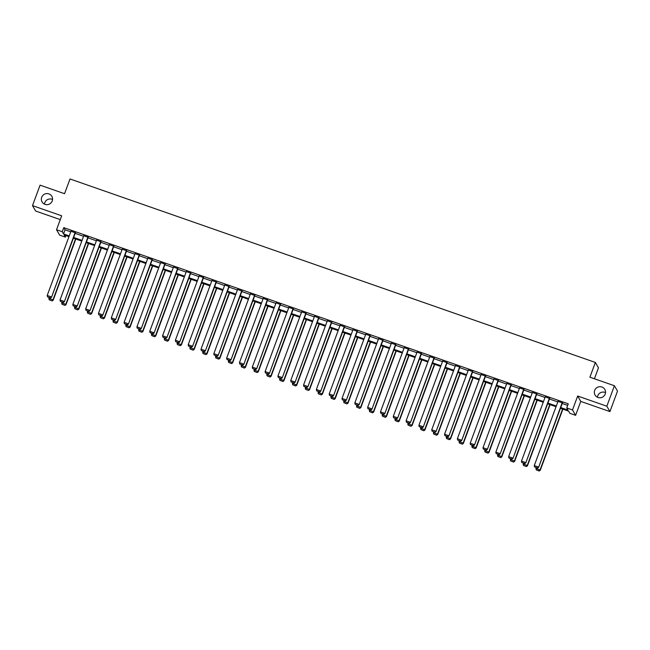 <?xml version="1.0" encoding="UTF-8"?>
<svg xmlns="http://www.w3.org/2000/svg" width="650" height="650" viewBox="0 0 650 650"><rect width="100%" height="100%" fill="white"/><g stroke="black" fill="none" stroke-linecap="round" stroke-linejoin="round"><path stroke-width="0.97" d="M44.476 204.132A5.631 5.525 150.1 0 1 52.553 199.485M52.227 200.956A5.631 5.525 150.1 0 1 42.087 201.931A5.631 5.525 150.1 0 1 46.516 193.594A5.631 5.525 150.1 0 1 52.227 200.956M597.447 397.256A5.631 5.525 150.1 0 1 605.524 392.608M605.191 394.079A5.631 5.525 150.1 0 1 595.059 395.054A5.631 5.525 150.1 0 1 599.487 386.717A5.631 5.525 150.1 0 1 605.191 394.079M65.942 235.576L65.366 237.12L59.621 235.113L56.517 229.726L62.27 231.733L63.529 233.919L69.241 235.918M594.425 378.763L598.463 367.835L595.367 362.448L70.005 178.969L64.553 193.708L40.072 185.153L32.5 205.619L35.596 211.006L60.263 219.619M595.367 362.448L589.916 377.187L614.404 385.743L617.5 391.121L609.928 411.588L606.832 406.209L577.663 396.021L572.512 409.939L575.608 415.326L569.863 413.311L568.604 411.133L560.454 408.289M577.663 396.021L580.759 401.408L609.928 411.588M580.759 401.408L575.608 415.326M614.404 385.743L606.832 406.209M560.722 407.566L568.019 410.109L566.759 407.932L568.279 403.837L63.789 227.646L65.041 229.824L70.752 231.822M75.164 233.358L83.574 236.299M87.986 237.835L96.387 240.776M100.799 242.312L109.208 245.253M113.62 246.789L122.021 249.73M126.433 251.266L134.843 254.207M139.254 255.743L147.656 258.676M152.076 260.219L160.477 263.152M164.889 264.696L173.298 267.629M177.71 269.173L186.111 272.106M190.523 273.65L198.933 276.583M203.344 278.127L211.746 281.06M216.158 282.604L224.567 285.537M228.979 287.081L237.38 290.014M241.792 291.558L250.201 294.491M254.613 296.034L263.014 298.967M267.434 300.511L275.836 303.444M280.248 304.988L288.657 307.921M293.069 309.465L301.47 312.398M305.882 313.942L314.291 316.875M318.703 318.419L327.104 321.352M331.516 322.896L339.926 325.829M344.338 327.373L352.739 330.306M357.151 331.849L365.56 334.783M369.972 336.326L378.373 339.259M382.793 340.803L391.194 343.736M395.606 345.28L404.016 348.213M408.428 349.749L416.829 352.69M421.241 354.226L429.65 357.167M434.062 358.702L442.463 361.644M446.875 363.179L455.284 366.121M459.696 367.656L468.098 370.598M472.517 372.133L480.919 375.074M485.331 376.61L493.74 379.551M498.152 381.087L506.553 384.028M510.965 385.564L519.374 388.497M523.786 390.041L532.188 392.974M536.599 394.517L545.009 397.451M549.421 398.994L557.822 401.928M562.234 403.471L567.702 405.381M562.437 402.935L558.025 401.391M549.616 398.458L545.204 396.914M536.803 393.981L532.391 392.438M523.981 389.504L519.569 387.961M511.168 385.027L506.756 383.484M498.347 380.551L493.935 379.007M485.534 376.074L481.122 374.53M472.712 371.597L468.301 370.053M459.899 367.12L455.479 365.576M447.078 362.643L442.666 361.099M434.257 358.166L429.845 356.623M421.444 353.689L417.032 352.146M408.623 349.213L404.211 347.669M395.809 344.736L391.398 343.192M382.988 340.259L378.576 338.715M370.175 335.782L365.763 334.238M357.354 331.305L352.942 329.761M344.541 326.828L340.121 325.284M331.719 322.351L327.308 320.808M318.898 317.874L314.486 316.339M306.085 313.398L301.673 311.862M293.264 308.921L288.852 307.385M280.451 304.444L276.039 302.908M267.629 299.967L263.217 298.431M254.816 295.49L250.396 293.954M241.995 291.013L237.583 289.477M229.174 286.536L224.762 285.001M216.361 282.059L211.949 280.524M203.539 277.591L199.127 276.047M190.726 273.114L186.314 271.57M177.905 268.637L173.493 267.093M165.092 264.16L160.68 262.616M152.271 259.683L147.859 258.139M139.457 255.206L135.037 253.662M126.636 250.729L122.224 249.186M113.815 246.252L109.403 244.709M101.002 241.776L96.59 240.232M88.181 237.299L83.769 235.755M75.368 232.822L70.956 231.278M56.517 229.726L61.669 215.808L32.5 205.619M63.789 227.646L62.27 231.733M566.759 407.932L572.512 409.939M68.973 236.632L64.114 234.934L65.366 237.12M556.043 406.746L547.641 403.812M543.229 402.269L534.82 399.336M530.408 397.792L522.007 394.859M517.587 393.315L509.186 390.382M504.774 388.838L496.364 385.905M491.952 384.361L483.551 381.428M479.139 379.884L470.73 376.951M466.318 375.408L457.917 372.474M453.505 370.931L445.096 367.998M440.684 366.454L432.282 363.521M427.871 361.977L419.461 359.044M415.049 357.5L406.648 354.567M402.228 353.023L393.827 350.09M389.415 348.546L381.006 345.613M376.594 344.069L368.192 341.136M363.781 339.592L355.371 336.659M350.959 335.116L342.558 332.183M338.146 330.639L329.737 327.706M325.325 326.17L316.924 323.229M312.512 321.693L304.102 318.752M299.691 317.216L291.289 314.275M286.869 312.739L278.468 309.798M274.056 308.262L265.647 305.321M261.235 303.786L252.834 300.844M248.422 299.309L240.012 296.368M235.601 294.832L227.199 291.891M222.787 290.355L214.378 287.422M209.966 285.878L201.565 282.945M197.145 281.401L188.744 278.468M184.332 276.924L175.923 273.991M171.511 272.447L163.109 269.514M158.697 267.971L150.288 265.037M145.876 263.494L137.475 260.561M133.063 259.017L124.654 256.084M120.242 254.54L111.841 251.607M107.429 250.063L99.019 247.13M94.608 245.586L86.206 242.653M81.786 241.109L73.385 238.176M73.653 237.453L82.054 240.386M86.466 241.93L94.876 244.863M99.288 246.407L107.689 249.34M112.101 250.884L120.51 253.817M124.922 255.361L133.323 258.294M137.743 259.838L146.144 262.771M150.556 264.314L158.966 267.248M163.377 268.791L171.779 271.724M176.191 273.268L184.6 276.201M189.012 277.745L197.413 280.678M201.825 282.222L210.234 285.155M214.646 286.699L223.047 289.632M227.467 291.176L235.869 294.109M240.281 295.652L248.69 298.586M253.102 300.129L261.503 303.062M265.915 304.606L274.324 307.539M278.736 309.083L287.137 312.016M291.549 313.56L299.959 316.493M304.371 318.037L312.772 320.97M317.184 322.514L325.593 325.447M330.005 326.991L338.406 329.924M342.826 331.459L351.227 334.401M355.639 335.936L364.049 338.877M368.461 340.413L376.862 343.354M381.274 344.89L389.683 347.831M394.095 349.367L402.496 352.308M406.908 353.844L415.317 356.785M419.729 358.321L428.131 361.262M432.543 362.798L440.952 365.739M445.364 367.274L453.765 370.207M458.185 371.751L466.586 374.684M470.998 376.228L479.407 379.161M483.819 380.705L492.221 383.638M496.632 385.182L505.042 388.115M509.454 389.659L517.855 392.592M522.267 394.136L530.676 397.069M535.088 398.613L543.489 401.546M547.909 403.089L556.311 406.023M65.041 229.824L63.529 233.919M562.226 402.569L538.598 467.382L562.534 402.675M558.122 401.131L534.276 465.587L538.387 467.017L537.436 467.976L534.56 466.976L537.436 467.976M538.598 467.382L537.526 468.122M534.56 466.976L534.276 465.587M562.591 409.029L540.061 469.926L535.949 468.496L536.258 467.675M539.118 470.884L536.242 469.885L539.199 471.031L540.061 469.926L540.272 470.291L562.892 409.134M535.949 468.496L536.242 469.885M539.199 471.031L540.272 470.291M549.413 398.092L525.777 462.906L549.713 398.198M545.301 396.654L521.462 461.11L525.566 462.54L524.623 463.499L521.747 462.499L524.623 463.499M525.777 462.906L524.704 463.645M521.747 462.499L521.462 461.11M536.591 393.616L512.964 458.429L536.9 393.721M532.488 392.178L508.641 456.633L512.753 458.063L511.802 459.022L508.926 458.023L511.802 459.022M512.964 458.429L511.891 459.168M508.926 458.023L508.641 456.633M549.77 404.552L527.247 465.449L523.136 464.019L523.437 463.206M526.297 466.407L523.421 465.408L526.378 466.554L527.247 465.449L527.451 465.814L550.079 404.658M523.136 464.019L523.421 465.408M526.378 466.554L527.451 465.814M536.949 400.075L514.426 460.972L510.315 459.542L510.616 458.729M513.476 461.931L510.599 460.931L513.565 462.077L514.426 460.972L514.637 461.337L537.258 400.181M510.315 459.542L510.599 460.931M513.565 462.077L514.637 461.337M523.778 389.139L500.142 453.952L524.079 389.244M519.667 387.701L495.828 452.156L499.931 453.586L498.989 454.545L496.113 453.546L498.989 454.545M500.142 453.952L499.07 454.691M496.113 453.546L495.828 452.156M510.957 384.662L487.329 449.475L511.266 384.767M506.846 383.224L483.007 447.679L487.118 449.109L486.168 450.068L483.291 449.069L486.168 450.068M487.329 449.475L486.249 450.214M483.291 449.069L483.007 447.679M498.136 380.185L474.508 444.998L498.444 380.291M494.032 378.747L470.194 443.202L474.297 444.632L473.354 445.591L470.478 444.592L473.354 445.591M474.508 444.998L473.436 445.738M470.478 444.592L470.194 443.202M524.136 395.598L501.605 456.495L497.502 455.065L497.802 454.253M500.663 457.454L497.786 456.454L500.744 457.6L501.605 456.495L501.816 456.861L524.436 395.704M497.502 455.065L497.786 456.454M500.744 457.6L501.816 456.861M511.314 391.121L488.792 452.018L484.681 450.588L484.981 449.776M487.841 452.977L484.965 451.977L487.931 453.123L488.792 452.018L489.003 452.384L511.623 391.227M484.681 450.588L484.965 451.977M487.931 453.123L489.003 452.384M498.501 386.644L475.971 447.541L471.868 446.111L472.168 445.299M475.028 448.5L472.152 447.501L475.109 448.646L475.971 447.541L476.182 447.907L498.802 386.75M471.868 446.111L472.152 447.501M475.109 448.646L476.182 447.907M485.68 382.168L463.157 443.064L459.046 441.634L459.347 440.822M462.207 444.023L459.331 443.024L462.288 444.169L463.157 443.064L463.369 443.43L485.989 382.281M459.046 441.634L459.331 443.024M462.288 444.169L463.369 443.43M472.867 377.691L450.336 438.596L446.233 437.157L446.534 436.345M449.394 439.546L446.517 438.547L449.475 439.692L450.336 438.596L450.548 438.953L473.168 377.804M446.233 437.157L446.517 438.547M449.475 439.692L450.548 438.953M460.046 373.214L437.523 434.119L433.412 432.681L433.712 431.868M436.573 435.077L433.696 434.07L436.654 435.216L437.523 434.119L437.726 434.476L460.354 373.327M433.412 432.681L433.696 434.07M436.654 435.216L437.726 434.476M447.233 368.745L424.702 429.642L420.591 428.204L420.899 427.391M423.751 430.601L420.883 429.593L423.841 430.739L424.702 429.642L424.913 429.999L447.533 368.851M420.591 428.204L420.883 429.593M423.841 430.739L424.913 429.999M434.411 364.268L411.889 425.165L407.777 423.727L408.078 422.914M410.938 426.124L408.062 425.116L411.019 426.262L411.889 425.165L412.092 425.523L434.712 364.374M407.777 423.727L408.062 425.116M411.019 426.262L412.092 425.523M421.59 359.791L399.067 420.688L394.956 419.25L395.257 418.438M398.117 421.647L395.241 420.639L398.206 421.793L399.067 420.688L399.279 421.046L421.899 359.897M394.956 419.25L395.241 420.639M398.206 421.793L399.279 421.046M408.777 355.314L386.246 416.211L382.143 414.773L382.444 413.961M385.304 417.17L382.428 416.163L385.385 417.316L386.246 416.211L386.457 416.569L409.077 355.42M382.143 414.773L382.428 416.163M385.385 417.316L386.457 416.569M395.956 350.838L373.433 411.734L369.322 410.296L369.623 409.484M372.483 412.693L369.606 411.686L372.572 412.839L373.433 411.734L373.644 412.092L396.264 350.943M369.322 410.296L369.606 411.686M372.572 412.839L373.644 412.092M383.142 346.361L360.612 407.257L356.509 405.819L356.809 405.007M359.669 408.216L356.793 407.209L359.751 408.363L360.612 407.257L360.823 407.623L383.443 346.466M356.509 405.819L356.793 407.209M359.751 408.363L360.823 407.623M370.321 341.884L347.799 402.781L343.688 401.342L343.988 400.53M346.848 403.739L343.972 402.732L346.929 403.886L347.799 402.781L348.002 403.146L370.63 341.989M343.688 401.342L343.972 402.732M346.929 403.886L348.002 403.146M357.508 337.407L334.977 398.304L330.874 396.866L331.175 396.053M334.035 399.262L331.159 398.255L334.116 399.409L334.977 398.304L335.189 398.669L357.809 337.512M330.874 396.866L331.159 398.255M334.116 399.409L335.189 398.669M344.687 332.93L322.164 393.827L318.053 392.389L318.354 391.576M321.214 394.786L318.338 393.778L321.295 394.932L322.164 393.827L322.368 394.192L344.996 333.036M318.053 392.389L318.338 393.778M321.295 394.932L322.368 394.192M331.874 328.453L309.343 389.35L305.232 387.912L305.533 387.099M308.392 390.309L305.524 389.301L308.482 390.455L309.343 389.35L309.554 389.716L332.174 328.559M305.232 387.912L305.524 389.301M308.482 390.455L309.554 389.716M319.053 323.976L296.522 384.873L292.419 383.435L292.719 382.623M295.579 385.832L292.703 384.824L295.661 385.978L296.522 384.873L296.733 385.239L319.353 324.082M292.419 383.435L292.703 384.824M295.661 385.978L296.733 385.239M306.231 319.499L283.709 380.396L279.598 378.958L279.898 378.146M282.758 381.355L279.882 380.348L282.848 381.501L283.709 380.396L283.92 380.762L306.54 319.605M279.598 378.958L279.882 380.348M282.848 381.501L283.92 380.762M293.418 315.023L270.887 375.919L266.784 374.481L267.085 373.669M269.945 376.878L267.069 375.871L270.026 377.024L270.887 375.919L271.099 376.285L293.719 315.128M266.784 374.481L267.069 375.871M270.026 377.024L271.099 376.285M485.323 375.708L461.687 440.521L485.623 375.814M481.211 374.27L457.372 438.726L461.484 440.156L460.533 441.114L457.657 440.115L460.533 441.114M461.687 440.521L460.614 441.261M457.657 440.115L457.372 438.726M472.501 371.231L448.874 436.044L472.81 371.337M468.398 369.793L444.551 434.249L448.663 435.679L447.72 436.637L444.844 435.638L447.72 436.637M448.874 436.044L447.801 436.784M444.844 435.638L444.551 434.249M459.688 366.754L436.052 431.567L459.989 366.86M455.577 365.316L431.738 429.772L435.849 431.202L434.899 432.161L432.023 431.161L434.899 432.161M436.052 431.567L434.98 432.307M432.023 431.161L431.738 429.772M446.867 362.277L423.239 427.091L447.176 362.383M442.764 360.848L418.917 425.295L423.028 426.733L422.077 427.684L419.201 426.684L422.077 427.684M423.239 427.091L422.167 427.83M419.201 426.684L418.917 425.295M434.054 357.801L410.418 422.614L434.354 357.906M429.942 356.371L406.104 420.818L410.207 422.256L409.264 423.207L406.388 422.207L409.264 423.207M410.418 422.614L409.346 423.353M406.388 422.207L406.104 420.818M421.233 353.324L397.605 418.137L421.541 353.429M417.121 351.894L393.283 416.341L397.394 417.779L396.443 418.738L393.567 417.731L396.443 418.738M397.605 418.137L396.533 418.876M393.567 417.731L393.283 416.341M408.419 348.847L384.784 413.66L408.72 348.952M404.308 347.417L380.469 411.864L384.572 413.303L383.63 414.261L380.754 413.254L383.63 414.261M384.784 413.66L383.711 414.399M380.754 413.254L380.469 411.864M395.598 344.37L371.963 409.183L395.899 344.476M391.487 342.94L367.648 407.387L371.759 408.826L370.809 409.784L367.933 408.777L370.809 409.784M371.963 409.183L370.89 409.923M367.933 408.777L367.648 407.387M382.777 339.893L359.149 404.706L383.086 339.999M378.674 338.463L354.835 402.911L358.938 404.349L357.996 405.308L355.119 404.3L357.996 405.308M359.149 404.706L358.077 405.454M355.119 404.3L354.835 402.911M369.964 335.416L346.328 400.229L370.264 335.522M365.852 333.986L342.014 398.434L346.125 399.872L345.174 400.831L342.298 399.823L345.174 400.831M346.328 400.229L345.256 400.977M342.298 399.823L342.014 398.434M357.142 330.939L333.515 395.761L357.451 331.045M353.039 329.509L329.192 393.957L333.304 395.395L332.353 396.354L329.485 395.346L332.353 396.354M333.515 395.761L332.442 396.5M329.485 395.346L329.192 393.957M344.329 326.463L320.694 391.284L344.63 326.568M340.218 325.033L316.379 389.48L320.483 390.918L319.54 391.877L316.664 390.869L319.54 391.877M320.694 391.284L319.621 392.023M316.664 390.869L316.379 389.48M331.508 321.986L307.881 386.807L331.817 322.091M327.405 320.556L303.558 385.003L307.669 386.441L306.719 387.4L303.842 386.392L306.719 387.4M307.881 386.807L306.808 387.546M303.842 386.392L303.558 385.003M318.695 317.509L295.059 382.33L318.996 317.623M314.584 316.079L290.745 380.526L294.848 381.964L293.906 382.923L291.029 381.916L293.906 382.923M295.059 382.33L293.987 383.069M291.029 381.916L290.745 380.526M305.874 313.032L282.246 377.853L306.183 313.146M301.762 311.602L277.924 376.049L282.035 377.488L281.084 378.446L278.208 377.439L281.084 378.446M282.246 377.853L281.174 378.592M278.208 377.439L277.924 376.049M293.061 308.563L269.425 373.376L293.361 308.669M288.949 307.125L265.111 371.572L269.214 373.011L268.271 373.969L265.395 372.962L268.271 373.969M269.425 373.376L268.352 374.116M265.395 372.962L265.111 371.572M280.239 304.086L256.604 368.899L280.54 304.192M276.128 302.648L252.289 367.096L256.401 368.534L255.45 369.493L252.574 368.485L255.45 369.493M256.604 368.899L255.531 369.639M252.574 368.485L252.289 367.096M267.418 299.609L243.791 364.423L267.727 299.715M263.315 298.171L239.468 362.619L243.579 364.057L242.637 365.016L239.761 364.008L242.637 365.016M243.791 364.423L242.718 365.162M239.761 364.008L239.468 362.619M254.605 295.132L230.969 359.946L254.906 295.238M250.494 293.694L226.655 358.142L230.766 359.58L229.816 360.539L226.939 359.531L229.816 360.539M230.969 359.946L229.897 360.685M226.939 359.531L226.655 358.142M241.784 290.656L218.156 355.469L242.092 290.761M237.681 289.217L213.834 353.665L217.945 355.103L216.994 356.062L214.118 355.054L216.994 356.062M218.156 355.469L217.084 356.208M214.118 355.054L213.834 353.665M228.971 286.179L205.335 350.992L229.271 286.284M224.859 284.741L201.021 349.188L205.124 350.626L204.181 351.585L201.305 350.577L204.181 351.585M205.335 350.992L204.263 351.731M201.305 350.577L201.021 349.188M216.149 281.702L192.522 346.515L216.458 281.808M212.046 280.264L188.199 344.719L192.311 346.149L191.36 347.108L188.484 346.101L191.36 347.108M192.522 346.515L191.449 347.254M188.484 346.101L188.199 344.719M203.336 277.225L179.701 342.038L203.637 277.331M199.225 275.787L175.386 340.243L179.489 341.673L178.547 342.631L175.671 341.624L178.547 342.631M179.701 342.038L178.628 342.777M175.671 341.624L175.386 340.243M190.515 272.748L166.888 337.561L190.824 272.854M186.404 271.31L162.565 335.766L166.676 337.196L165.726 338.154L162.849 337.155L165.726 338.154M166.888 337.561L165.807 338.301M162.849 337.155L162.565 335.766M177.694 268.271L154.066 333.084L178.002 268.377M173.591 266.833L149.752 331.289L153.855 332.719L152.912 333.678L150.036 332.678L152.912 333.678M154.066 333.084L152.994 333.824M150.036 332.678L149.752 331.289M164.881 263.794L141.245 328.608L165.181 263.9M160.769 262.356L136.931 326.812L141.042 328.242L140.091 329.201L137.215 328.201L140.091 329.201M141.245 328.608L140.173 329.347M137.215 328.201L136.931 326.812M152.059 259.317L128.432 324.131L152.368 259.423M147.956 257.879L124.109 322.335L128.221 323.765L127.278 324.724L124.402 323.724L127.278 324.724M128.432 324.131L127.359 324.87M124.402 323.724L124.109 322.335M139.246 254.841L115.611 319.654L139.547 254.946M135.135 253.403L111.296 317.858L115.407 319.288L114.457 320.247L111.581 319.248L114.457 320.247M115.611 319.654L114.538 320.393M111.581 319.248L111.296 317.858M126.425 250.364L102.797 315.177L126.734 250.469M122.322 248.926L98.475 313.381L102.586 314.811L101.636 315.77L98.759 314.771L101.636 315.77M102.797 315.177L101.725 315.916M98.759 314.771L98.475 313.381M113.612 245.887L89.976 310.7L113.912 245.993M109.501 244.449L85.662 308.904L89.765 310.334L88.822 311.293L85.946 310.294L88.822 311.293M89.976 310.7L88.904 311.439M85.946 310.294L85.662 308.904M100.791 241.41L77.163 306.223L101.099 241.516M96.679 239.972L72.841 304.428L76.952 305.858L76.001 306.816L73.125 305.817L76.001 306.816M77.163 306.223L76.091 306.963M73.125 305.817L72.841 304.428M87.978 236.933L64.342 301.746L88.278 237.039M83.866 235.495L60.027 299.951L64.131 301.381L63.188 302.339L60.312 301.34L63.188 302.339M64.342 301.746L63.269 302.486M60.312 301.34L60.027 299.951M280.597 310.546L258.074 371.442L253.963 370.004L254.264 369.192M257.124 372.401L254.248 371.394L257.213 372.548L258.074 371.442L258.286 371.808L280.906 310.651M253.963 370.004L254.248 371.394M257.213 372.548L258.286 371.808M267.784 306.069L245.253 366.966L241.15 365.527L241.451 364.715M244.311 367.924L241.434 366.917L244.392 368.071L245.253 366.966L245.464 367.331L268.084 306.174M241.15 365.527L241.434 366.917M244.392 368.071L245.464 367.331M254.963 301.592L232.44 362.489L228.329 361.059L228.629 360.238M231.489 363.447L228.613 362.44L231.571 363.594L232.44 362.489L232.643 362.854L255.271 301.697M228.329 361.059L228.613 362.44M231.571 363.594L232.643 362.854M242.149 297.115L219.619 358.012L215.507 356.582L215.816 355.761M218.676 358.971L215.8 357.963L218.757 359.117L219.619 358.012L219.83 358.377L242.45 297.221M215.507 356.582L215.8 357.963M218.757 359.117L219.83 358.377M229.328 292.638L206.806 353.535L202.694 352.105L202.995 351.284M205.855 354.494L202.979 353.494L205.936 354.64L206.806 353.535L207.009 353.901L229.637 292.744M202.694 352.105L202.979 353.494M205.936 354.64L207.009 353.901M216.507 288.161L193.984 349.058L189.873 347.628L190.174 346.808M193.034 350.017L190.157 349.017L193.123 350.163L193.984 349.058L194.196 349.424L216.816 288.267M189.873 347.628L190.157 349.017M193.123 350.163L194.196 349.424M203.694 283.684L181.163 344.581L177.06 343.151L177.361 342.331M180.221 345.54L177.344 344.541L180.302 345.686L181.163 344.581L181.374 344.947L203.994 283.79M177.06 343.151L177.344 344.541M180.302 345.686L181.374 344.947M190.873 279.207L168.35 340.104L164.239 338.674L164.539 337.854M167.399 341.063L164.523 340.064L167.489 341.209L168.35 340.104L168.561 340.47L191.181 279.313M164.239 338.674L164.523 340.064M167.489 341.209L168.561 340.47M178.059 274.731L155.529 335.627L151.426 334.197L151.726 333.385M154.586 336.586L151.71 335.587L154.668 336.733L155.529 335.627L155.74 335.993L178.36 274.836M151.426 334.197L151.71 335.587M154.668 336.733L155.74 335.993M165.238 270.254L142.716 331.151L138.604 329.721L138.905 328.908M141.765 332.109L138.889 331.11L141.846 332.256L142.716 331.151L142.927 331.516L165.547 270.359M138.604 329.721L138.889 331.11M141.846 332.256L142.927 331.516M152.425 265.777L129.894 326.674L125.791 325.244L126.092 324.431M128.952 327.632L126.076 326.633L129.033 327.779L129.894 326.674L130.106 327.039L152.726 265.882M125.791 325.244L126.076 326.633M129.033 327.779L130.106 327.039M139.604 261.3L117.081 322.197L112.97 320.767L113.271 319.954M116.131 323.156L113.254 322.156L116.212 323.302L117.081 322.197L117.284 322.562L139.912 261.406M112.97 320.767L113.254 322.156M116.212 323.302L117.284 322.562M126.791 256.823L104.26 317.72L100.149 316.29L100.457 315.477M103.309 318.679L100.441 317.679L103.399 318.825L104.26 317.72L104.471 318.086L127.091 256.929M100.149 316.29L100.441 317.679M103.399 318.825L104.471 318.086M113.969 252.346L91.447 313.243L87.336 311.813L87.636 311.001M90.496 314.202L87.62 313.202L90.578 314.348L91.447 313.243L91.65 313.609L114.27 252.452M87.336 311.813L87.62 313.202M90.578 314.348L91.65 313.609M101.148 247.869L78.626 308.774L74.514 307.336L74.815 306.524M77.675 309.725L74.799 308.726L77.764 309.871L78.626 308.774L78.837 309.132L101.457 247.983M74.514 307.336L74.799 308.726M77.764 309.871L78.837 309.132M88.335 243.393L65.804 304.298L61.701 302.859L62.002 302.047M64.862 305.248L61.986 304.249L64.943 305.394L65.804 304.298L66.016 304.655L88.636 243.506M61.701 302.859L61.986 304.249M64.943 305.394L66.016 304.655M75.156 232.456L51.521 297.269L75.457 232.562M71.045 231.026L47.206 295.474L51.317 296.904L50.367 297.863L47.491 296.863L50.367 297.863M51.521 297.269L50.448 298.009M47.491 296.863L47.206 295.474M75.514 238.924L52.991 299.821L48.88 298.382L49.181 297.57M52.041 300.779L49.164 299.772L52.13 300.918L52.991 299.821L53.203 300.178L75.822 239.029M48.88 298.382L49.164 299.772M52.13 300.918L53.203 300.178"/></g></svg>
